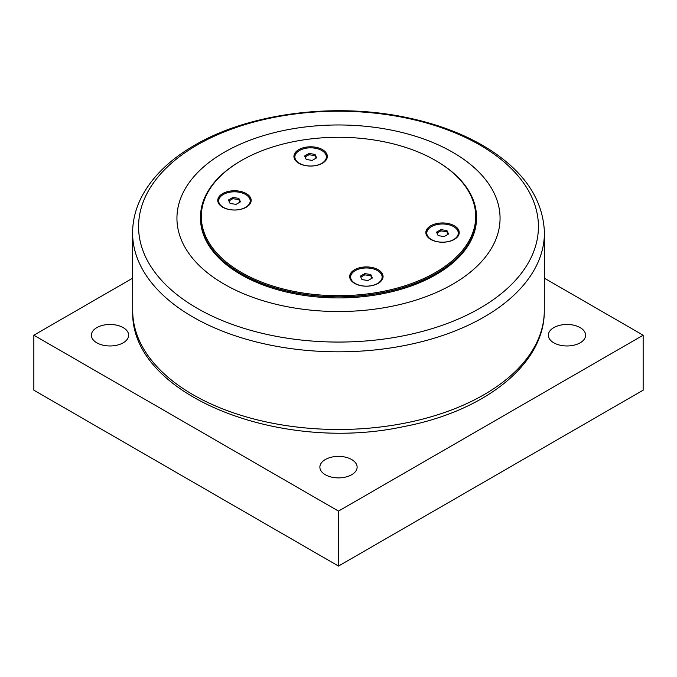 <?xml version="1.0" encoding="UTF-8"?>
<svg xmlns="http://www.w3.org/2000/svg" width="677" height="677" viewBox="0 0 677 677"><rect width="100%" height="100%" fill="white"/><g stroke="black" fill="none" stroke-linecap="round" stroke-linejoin="round"><path stroke-width="1.02" d="M440.93 229.621L446.938 230.552L448.546 234.022L444.146 236.561L438.146 235.63L436.53 232.16L440.93 229.621L440.93 230.874L436.995 233.15M446.938 230.552L446.938 231.805L440.93 230.874M448.089 234.284L446.938 231.805M427.179 236.358A15.749 9.097 180 0 1 426.789 234.344L426.789 233.091A15.749 9.097 180 0 1 431.401 226.66A15.749 9.097 180 0 1 448.572 224.688A15.749 9.097 180 0 1 458.295 233.091A15.749 9.097 180 0 1 453.675 239.523A15.749 9.097 180 0 1 436.513 241.494A15.749 9.097 180 0 1 426.789 233.091M458.295 233.091L458.295 234.344A15.749 9.097 180 0 1 457.897 236.358M459.082 233.887A16.561 9.563 0 0 0 457.5 230.248M427.576 230.248A16.561 9.563 0 0 0 426.002 233.887M364.768 273.593L370.776 274.523L372.384 277.993L367.983 280.532L361.983 279.601L360.367 276.131L364.768 273.593L364.768 274.845L360.833 277.121M370.776 274.523L370.776 275.776L364.768 274.845M371.927 278.255L370.776 275.776M351.016 280.337A15.749 9.097 180 0 1 350.627 278.315L350.627 277.062A15.749 9.097 180 0 1 355.239 270.631A15.749 9.097 180 0 1 372.409 268.659A15.749 9.097 180 0 1 382.133 277.062A15.749 9.097 180 0 1 377.512 283.494A15.749 9.097 180 0 1 360.35 285.466A15.749 9.097 180 0 1 350.627 277.062M382.133 277.062L382.133 278.315A15.749 9.097 180 0 1 381.735 280.337M382.92 277.858A16.561 9.563 0 0 0 381.337 274.219M351.414 274.219A16.561 9.563 0 0 0 349.84 277.858M309.017 153.459L315.017 154.39L316.633 157.859L312.232 160.398L306.224 159.467L304.616 155.998L309.017 153.459L309.017 154.711L305.073 156.988M315.017 154.39L315.017 155.642L309.017 154.711M316.167 158.122L315.017 155.642M295.265 160.204A15.749 9.097 180 0 1 294.867 158.181L294.867 156.929A15.749 9.097 180 0 1 299.488 150.497A15.749 9.097 180 0 1 316.65 148.525A15.749 9.097 180 0 1 326.373 156.929A15.749 9.097 180 0 1 321.761 163.36A15.749 9.097 180 0 1 304.591 165.332A15.749 9.097 180 0 1 294.867 156.929M326.373 156.929L326.373 158.181A15.749 9.097 180 0 1 325.984 160.204M327.16 157.724A16.561 9.563 0 0 0 325.586 154.085M295.663 154.085A16.561 9.563 0 0 0 294.08 157.724M232.854 197.43L238.854 198.361L240.47 201.831L236.07 204.369L230.062 203.439L228.454 199.969L232.854 197.43L232.854 198.683L228.911 200.959M238.854 198.361L238.854 199.613L232.854 198.683M240.005 202.093L238.854 199.613M219.103 204.175A15.749 9.097 180 0 1 218.705 202.152L218.705 200.9A15.749 9.097 180 0 1 223.325 194.468A15.749 9.097 180 0 1 240.487 192.496A15.749 9.097 180 0 1 250.211 200.9A15.749 9.097 180 0 1 245.599 207.331A15.749 9.097 180 0 1 228.428 209.303A15.749 9.097 180 0 1 218.705 200.9M250.211 200.9L250.211 202.152A15.749 9.097 180 0 1 249.821 204.175M250.998 201.695A16.561 9.563 0 0 0 249.424 198.056M219.5 198.056A16.561 9.563 0 0 0 217.918 201.695M241.486 160.483L240.919 160.813A138.006 79.674 0 0 0 200.494 217.148A138.006 79.674 0 0 0 240.919 273.491A138.006 79.674 0 0 0 391.314 290.763A138.006 79.674 0 0 0 476.506 217.148A138.006 79.674 0 0 0 436.081 160.813L435.514 160.483A137.194 79.209 180 0 1 435.514 272.501A137.194 79.209 180 0 1 241.486 272.501A137.194 79.209 180 0 1 241.486 160.483A137.194 79.209 180 0 1 435.514 160.483M476.506 217.148L476.506 218.248A138.006 79.674 180 0 1 338.5 297.922A138.006 79.674 180 0 1 200.494 218.248L200.494 217.148M217.825 201.221A16.697 9.639 180 0 1 220.22 197.015M248.704 197.015A16.697 9.639 180 0 1 251.091 201.221M293.987 157.25A16.697 9.639 180 0 1 296.382 153.044M324.867 153.044A16.697 9.639 180 0 1 327.253 157.25M349.747 277.384A16.697 9.639 180 0 1 352.133 273.178M380.618 273.178A16.697 9.639 180 0 1 383.013 277.384M425.909 233.413A16.697 9.639 180 0 1 428.296 229.207M456.78 229.207A16.697 9.639 180 0 1 459.175 233.413M298.819 149.609A16.697 9.639 180 0 1 317.014 147.518A16.697 9.639 180 0 1 327.321 156.421A16.697 9.639 180 0 1 310.625 166.06A16.697 9.639 180 0 1 293.928 156.421A16.697 9.639 180 0 1 298.819 149.609M430.733 225.771A16.697 9.639 180 0 1 448.927 223.681A16.697 9.639 180 0 1 459.234 232.583A16.697 9.639 180 0 1 442.538 242.222A16.697 9.639 180 0 1 425.841 232.583A16.697 9.639 180 0 1 430.733 225.771M222.657 193.58A16.697 9.639 180 0 1 240.851 191.489A16.697 9.639 180 0 1 251.159 200.392A16.697 9.639 180 0 1 234.462 210.031A16.697 9.639 180 0 1 217.766 200.392A16.697 9.639 180 0 1 222.657 193.58M354.57 269.742A16.697 9.639 180 0 1 372.765 267.652A16.697 9.639 180 0 1 383.072 276.555A16.697 9.639 180 0 1 366.375 286.193A16.697 9.639 180 0 1 349.679 276.555A16.697 9.639 180 0 1 354.57 269.742M452.744 152.291A161.566 93.282 0 0 0 224.256 152.291A161.566 93.282 0 0 0 224.256 284.205A161.566 93.282 0 0 0 452.744 284.205A161.566 93.282 0 0 0 452.744 152.291M544.613 278.323L643.15 335.217L338.5 511.101L33.85 335.217L132.387 278.323M96.845 342.824A18.626 10.756 180 0 1 91.387 335.217A18.626 10.756 180 0 1 102.887 325.282A18.626 10.756 180 0 1 123.18 327.609A18.626 10.756 180 0 1 128.638 335.217A18.626 10.756 180 0 1 117.138 345.152A18.626 10.756 180 0 1 96.845 342.824M325.332 474.738A18.626 10.756 180 0 1 319.874 467.13A18.626 10.756 180 0 1 331.375 457.195A18.626 10.756 180 0 1 351.668 459.531A18.626 10.756 180 0 1 357.126 467.13A18.626 10.756 180 0 1 345.625 477.065A18.626 10.756 180 0 1 325.332 474.738M553.82 342.824A18.626 10.756 180 0 1 548.362 335.217A18.626 10.756 180 0 1 559.862 325.282A18.626 10.756 180 0 1 580.155 327.609A18.626 10.756 180 0 1 585.613 335.217A18.626 10.756 180 0 1 574.113 345.152A18.626 10.756 180 0 1 553.82 342.824M33.85 335.217L33.85 390.18L338.5 566.074L643.15 390.18L643.15 335.217M338.5 566.074L338.5 511.101M479.866 145.022A199.918 115.42 180 0 1 479.866 308.255A199.918 115.42 180 0 1 197.134 308.255A199.918 115.42 180 0 1 197.134 145.022A199.918 115.42 180 0 1 479.866 145.022M132.599 232.059A205.91 118.881 0 0 0 338.5 351.82A205.91 118.881 0 0 0 544.401 232.059C542.954 199.512 524.438 171.865 488.836 149.126C465.691 134.63 438.256 124.094 406.538 117.51C334.463 102.219 248.908 113.262 194.578 145.25C169.817 159.569 152.156 176.807 141.586 196.965C135.789 208.304 132.794 220 132.599 232.059L132.717 311.775A205.791 118.813 180 0 0 338.5 429.489A205.791 118.813 180 0 0 544.283 311.775L544.401 232.059M544.283 311.775C544.122 364.793 484.182 411.345 403.991 426.535C279.457 453.708 130.433 394.945 132.717 311.775"/></g></svg>
